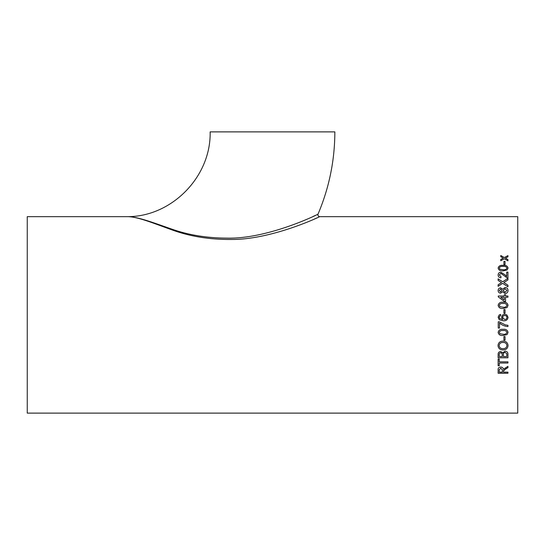 <?xml version="1.0" encoding="UTF-8"?>
<svg xmlns="http://www.w3.org/2000/svg" width="545" height="545" viewBox="0 0 545 545"><rect width="100%" height="100%" fill="white"/><g stroke="black" fill="none" stroke-linecap="round" stroke-linejoin="round"><path stroke-width="0.82" d="M127.857 216.678L127.469 216.658C137.463 216.59 153.438 222.748 171.382 228.982C188.209 234.997 206.8 238.049 227.156 238.131C266.491 239.091 315.126 215.868 318.021 214.144L317.824 214.24M272.5 131.883L334.848 131.883C334.787 160.434 329.173 187.855 318.021 214.144C317.687 215.568 318.246 216.406 319.683 216.658C316.979 218.191 269.809 239.841 231.298 239.466C209.512 239.643 189.592 236.401 171.546 229.738C153.309 223.178 137.326 216.576 127.421 216.658L127.455 216.665C171.321 216.808 211.119 177.125 210.152 131.883L272.5 131.883M315.228 215.473L313.028 216.501M127.462 216.658L27.25 216.658L27.25 413.117L517.75 413.117L517.75 216.658L319.683 216.658M507.94 256.818L505.46 258.166L507.94 259.597L507.94 260.844L504.357 258.766L500.773 260.742L500.773 259.488L503.253 258.132L500.773 256.715L500.773 255.51L504.357 257.533L507.94 255.612L507.94 256.818M505.045 264.468L503.914 264.468L503.914 261.375L505.045 261.375L505.045 264.468M503.103 270.858C500.344 271.117 498.689 270.191 498.13 268.072C498.702 265.98 500.365 265.068 503.103 265.333C505.842 265.068 507.497 265.98 508.063 268.072L507.123 270.013L503.103 270.858M506.68 272.105L507.94 272.105L507.94 277.964L507.068 277.841L500.848 273.352L499.261 274.98L501.025 276.683L500.896 277.848C499.084 277.616 498.157 276.656 498.13 274.953C498.178 273.304 499.077 272.391 500.835 272.214L504.861 274.68L506.68 276.472L506.68 272.105M504.472 282.174L503.887 282.548L507.94 285.192L507.94 286.806L502.66 283.352L498.13 286.323L498.13 284.735L501.55 282.623L498.13 280.423L498.13 278.842L502.681 281.765L507.94 278.372L507.94 279.932L504.472 282.174M502.558 291.738L500.603 293.19C499.002 292.999 498.178 292.113 498.13 290.512C498.185 288.904 499.022 288.012 500.637 287.828L502.558 289.225L505.086 287.467C506.973 287.637 507.967 288.646 508.063 290.499C507.967 292.365 506.959 293.387 505.052 293.557L502.558 291.738M504.295 294.784L505.549 294.784L505.549 296.017L507.94 296.017L507.94 297.25L505.549 297.25L505.549 301.474L504.295 301.474L498.253 296.882L498.253 296.017L504.295 296.017L504.295 294.784M503.103 308.477C500.344 308.777 498.689 307.734 498.13 305.343C498.702 302.966 500.365 301.923 503.103 302.223C505.842 301.923 507.497 302.966 508.063 305.343L507.123 307.53L503.103 308.477M505.045 313.252L503.914 313.252L503.914 309.608L505.045 309.608L505.045 313.252M500.644 314.383L500.773 315.644L499.765 316.1L499.261 317.299L499.554 318.369L502.817 319.54L501.523 317.156L502.667 314.887L504.711 314.261L506.809 314.887L508.063 317.36C507.647 319.847 506.073 320.991 503.348 320.794L499.247 319.731L498.13 317.217L499.247 314.887L500.644 314.383L499.247 314.887M505.276 324.875L507.94 325.31L507.94 326.557C504.752 326.312 501.938 325.147 499.513 323.056L499.513 328.056L498.253 328.056L498.253 321.802L499.274 321.802L505.276 324.875M508.063 332.389L507.123 334.535L503.103 335.468C500.344 335.781 498.689 334.753 498.13 332.402C498.702 330.038 500.365 329.01 503.103 329.303C505.842 329.003 507.497 330.038 508.063 332.402L507.123 334.555L503.103 335.468C500.344 335.761 498.689 334.732 498.13 332.389M505.045 340.135L503.914 340.135L503.914 336.592L505.045 336.592L505.045 340.135M503.164 349.945C500.031 349.91 498.307 348.446 498.007 345.55C498.307 342.689 499.99 341.211 503.049 341.102C506.101 341.218 507.776 342.703 508.063 345.557C507.783 348.337 506.148 349.795 503.164 349.945L503.164 349.91C500.031 349.876 498.307 348.412 498.007 345.523M500.671 351.464L502.783 352.826L505.133 351.116C507.129 351.375 508.069 352.486 507.94 354.448L507.94 357.793L498.13 357.793L498.13 354.454C498.041 352.731 498.886 351.736 500.671 351.464M498.13 359.032L499.261 359.032L499.261 361.819L507.94 361.819L507.94 363.024L499.261 363.024L499.261 365.743L498.13 365.743L498.13 359.032M507.94 367.637L503.58 370.375L503.539 370.988L503.539 372.146L507.94 372.146L507.94 373.264L498.13 373.264L498.13 369.782C497.987 368.127 498.873 367.214 500.773 367.03C502.34 367.146 503.219 367.875 503.41 369.217L507.94 366.342L507.94 367.691L505.869 368.713L503.539 370.913M314.186 219.138L316.89 217.939M318.968 216.992L319.459 216.76M507.94 373.209L498.13 373.209M502.408 369.939L500.807 368.147L499.261 369.694L500.807 368.195L502.408 369.939M502.408 369.987L502.408 372.146L499.261 372.146L499.261 369.694M499.261 365.695L498.13 365.695M507.94 362.984L499.261 363.024M507.94 357.752L498.13 357.752M502.279 354.666L502.163 353.582L500.794 352.71C499.581 352.887 499.07 353.589 499.261 354.802L499.261 354.843C499.07 353.623 499.581 352.922 500.794 352.744L502.163 353.623L502.279 356.539L499.261 356.539L499.261 354.802M506.809 354.366L506.761 353.623L505.113 352.363C503.832 352.547 503.267 353.269 503.41 354.536L503.41 354.57C503.267 353.31 503.832 352.581 505.113 352.397L506.761 353.657L506.809 356.505M506.809 354.386L506.809 356.539L503.41 356.539L503.41 354.57M508.063 345.53C507.783 348.303 506.148 349.761 503.164 349.91M506.932 345.564L506.932 345.537C506.639 343.432 505.344 342.389 503.042 342.41C500.739 342.396 499.438 343.432 499.138 345.516L499.138 345.544C499.438 343.459 500.739 342.423 503.042 342.437C505.344 342.417 506.639 343.459 506.932 345.564C506.666 347.601 505.413 348.63 503.178 348.65C500.787 348.739 499.438 347.71 499.138 345.544M505.045 340.107L503.914 340.107M506.932 332.402L506.932 332.389C506.332 330.849 505.052 330.229 503.096 330.529C501.141 330.229 499.86 330.856 499.261 332.402L499.261 332.416C499.86 330.87 501.141 330.243 503.096 330.543L503.096 330.543C505.052 330.243 506.332 330.863 506.932 332.402C506.332 333.942 505.052 334.555 503.096 334.255L499.935 333.697L499.261 332.416M499.513 328.042L498.253 328.042M507.94 326.55C504.752 326.305 501.938 325.133 499.513 323.049M500.773 315.644L499.765 316.1L499.261 317.299M502.817 319.54L501.523 317.156M502.667 314.887L504.711 314.261L506.809 314.887M508.063 317.36C507.647 319.847 506.073 320.985 503.348 320.794L499.247 319.724L498.13 317.217M506.932 317.456C506.796 316.182 506.067 315.535 504.752 315.521C503.444 315.555 502.742 316.216 502.66 317.503L502.66 317.51C502.742 316.216 503.444 315.555 504.752 315.521L504.752 315.521C506.067 315.535 506.796 316.182 506.932 317.456L506.932 317.456C506.789 318.771 506.039 319.465 504.684 319.54L502.66 317.51M503.914 309.615L505.045 309.615M498.13 305.357C498.702 302.979 500.365 301.937 503.103 302.237L503.103 302.237C505.842 301.937 507.497 302.972 508.063 305.357M503.096 307.23C505.052 307.537 506.332 306.91 506.932 305.357L506.932 305.343C506.332 306.903 505.052 307.53 503.096 307.223L499.935 306.658L503.096 307.223M499.261 305.37L499.935 306.665L499.261 305.357C499.86 303.797 501.141 303.17 503.096 303.47C505.052 303.17 506.332 303.79 506.932 305.343M507.94 296.037L505.549 296.017M504.295 294.804L505.549 294.804M498.253 296.037L504.295 296.017M500.76 297.27L504.295 299.954L500.76 297.25L504.295 297.25L504.295 299.941M498.13 290.533C498.185 288.932 499.022 288.033 500.637 287.855L502.558 289.252L505.086 287.488C506.973 287.658 507.967 288.673 508.063 290.519M499.261 290.499L500.61 291.984L502.027 290.485L500.61 291.963L499.261 290.499L500.671 289.041L502.027 290.485M503.158 290.526L505.031 292.352L506.932 290.485L505.031 292.331L503.158 290.526L505.065 288.673L506.932 290.485M503.887 282.548L504.561 282.984M498.13 278.877L502.681 281.765M502.681 281.799L507.94 278.406M498.13 284.762L501.55 282.623M504.561 283.019L507.94 285.219M499.261 274.98L501.025 276.724M498.13 274.993C498.178 273.345 499.077 272.432 500.835 272.255L504.861 274.721L506.68 276.472M506.68 272.146L507.94 272.146M498.13 268.12C498.702 266.028 500.365 265.115 503.103 265.381C505.842 265.115 507.497 266.028 508.063 268.12M499.261 268.086L499.935 269.278L503.096 269.782C505.052 270.054 506.332 269.496 506.932 268.12L506.932 268.072C506.332 269.455 505.052 270.007 503.096 269.741L499.935 269.237L499.261 268.086C499.86 266.709 501.141 266.158 503.096 266.423C505.052 266.158 506.332 266.703 506.932 268.072M503.914 261.423L505.045 261.423M507.94 259.645L505.46 258.166M500.773 255.571L504.357 257.533M504.357 257.587L507.94 255.666M500.773 259.543L503.253 258.132"/></g></svg>
